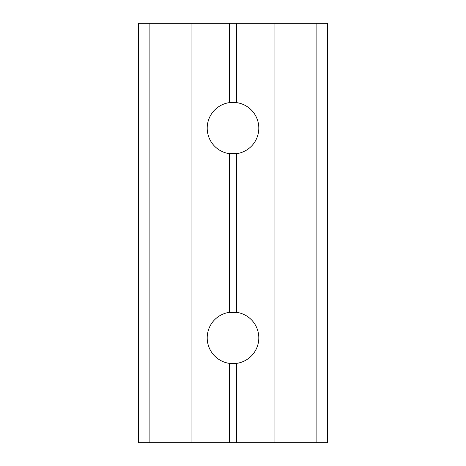 <?xml version="1.0" encoding="UTF-8"?>
<svg xmlns="http://www.w3.org/2000/svg" width="466" height="466" viewBox="0 0 466 466"><rect width="100%" height="100%" fill="white"/><g stroke="black" fill="none" stroke-linecap="round" stroke-linejoin="round"><path stroke-width="0.7" d="M229.4 363.375A25.776 25.776 0 0 1 229.4 312.325L236.443 312.302A25.776 25.776 90 0 1 236.443 363.398L229.4 363.375L229.4 442.7L138.635 442.7L138.635 23.3L138.635 442.7M229.4 153.675A25.776 25.776 0 0 1 229.4 102.625L236.443 102.602A25.776 25.776 90 0 1 236.443 153.698L229.4 153.675L229.4 312.325M327.365 23.3L327.365 442.7L327.365 23.3L229.4 23.3L229.4 102.625M229.4 23.3L191.06 23.3L191.06 442.7M233 153.926L233 312.074M236.443 153.698L236.443 312.302M233 23.3L233 102.374M236.443 23.3L236.443 102.602M191.06 23.3L138.635 23.3M327.365 442.7L229.4 442.7M274.94 23.3L274.94 442.7M236.443 363.398L236.443 442.7M233 363.626L233 442.7M149.12 23.3L149.12 442.7M316.88 23.3L316.88 442.7"/></g></svg>
